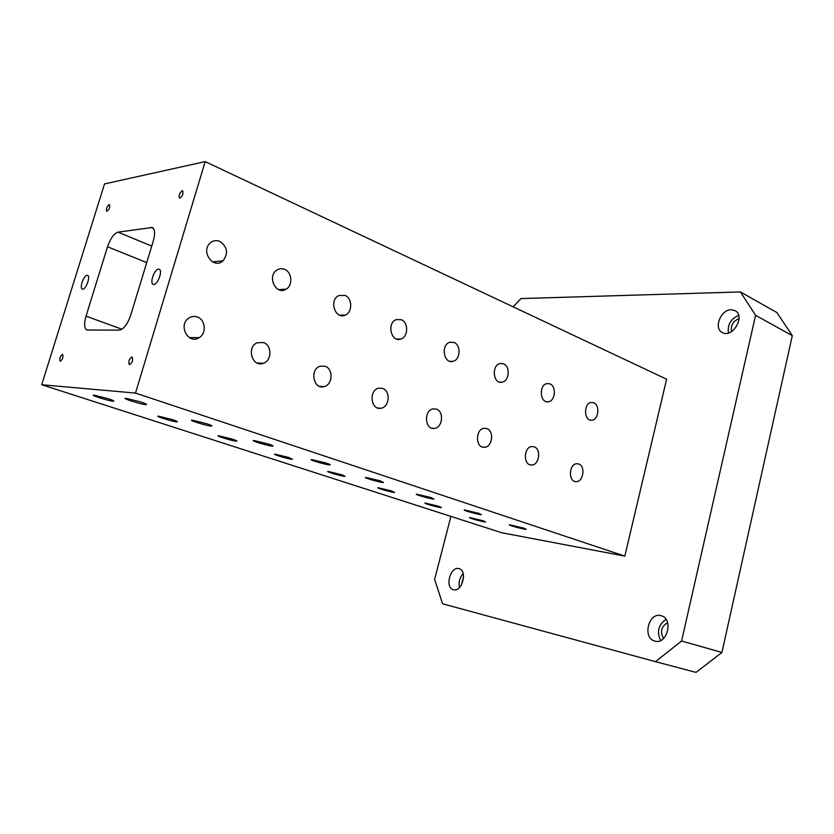 <?xml version="1.0" encoding="UTF-8"?>
<svg xmlns="http://www.w3.org/2000/svg" width="834" height="834" viewBox="0 0 834 834"><rect width="100%" height="100%" fill="white"/><g stroke="black" fill="none" stroke-linecap="round" stroke-linejoin="round"><path stroke-width="1.25" d="M731.293 309.727L735.056 310.623C745.877 315.825 732.565 338.698 722.338 332.537C713.289 328.46 720.795 309.331 731.293 309.727M458.867 568.59L459.107 568.652C467.926 570.612 461.953 592.64 453.373 589.701C444.585 587.782 450.277 566.057 458.867 568.59M660.82 615.628L661.289 615.753C673.862 618.776 667.106 645.193 654.773 641.054C642.232 638.156 648.466 612.114 660.82 615.628M450.913 516.402L434.629 579.39L442.593 603.795L655.461 661.654L681.586 641.002L755.583 315.315L740.415 291.931L520.958 298.572L513.108 306.818M666.616 379.209L624.812 556.101L501.703 532.738L41.7 384.745L135.504 393.075L205.174 161.608L666.616 379.209M681.586 641.002L721.921 652.48L792.3 335.643L755.583 315.315M792.3 335.643L776.892 312.541L740.415 291.931M219.832 241.38C227.484 246.874 228.526 253.38 222.949 260.906C213.775 269.736 200.473 251.972 209.907 243.288C212.837 240.588 216.142 239.952 219.832 241.38M284.623 269.351C292.077 272.155 293.047 285.437 286.083 289.189C276.21 295.82 266.692 276.44 276.815 270.112C279.296 268.506 281.902 268.246 284.623 269.351M344.984 295.403C352.48 298.186 352.646 312.333 345.224 315.096C335.268 320.037 328.638 300.063 338.812 295.57L344.984 295.403M401.342 319.724C408.743 322.445 408.274 337.103 400.737 339.063C391.01 342.743 386.507 322.748 396.4 319.599L401.342 319.724M454.082 342.493C461.306 345.13 460.368 360.038 452.893 361.362C443.552 364.124 440.602 344.39 450.068 342.221L454.082 342.493M503.538 363.843C510.544 366.376 509.261 381.388 501.964 382.222C493.061 384.297 491.247 364.948 500.233 363.509L503.538 363.843M550.023 383.911C556.768 386.34 555.236 401.331 548.188 401.79C539.723 403.354 538.743 384.464 547.25 383.557L550.023 383.911M593.777 402.791C600.271 405.126 598.551 420.023 591.775 420.19C583.758 421.368 583.393 402.958 591.442 402.447L593.777 402.791M197.429 317.024C205.55 319.735 206.717 333.444 199.211 337.634C188.64 344.932 177.819 325.573 188.505 318.286C191.299 316.326 194.27 315.909 197.429 317.024M263.617 342.545C271.988 345.276 271.967 360.434 263.596 363.217C252.65 368.138 245.947 347.476 257.039 342.805L263.617 342.545M325.229 366.293C333.569 368.993 332.683 384.901 324.092 386.601C313.376 389.916 309.435 369.055 320.266 366.147L325.229 366.293M382.723 388.456C390.885 391.083 389.395 407.326 380.909 408.243C370.661 410.484 368.534 389.874 378.865 388.154L382.723 388.456M436.495 409.181C444.397 411.715 442.51 428.05 434.274 428.405C424.558 429.917 423.672 409.765 433.419 408.837L436.495 409.181M486.9 428.613C494.489 431.032 492.341 447.316 484.429 447.274C475.255 448.275 475.224 428.634 484.398 428.269L486.9 428.613M534.25 446.868C541.516 449.172 539.202 465.309 531.633 464.986C522.981 465.622 523.533 446.513 532.175 446.534L534.25 446.868M578.796 464.038C585.749 466.237 583.331 482.167 576.117 481.645C567.954 482.01 568.924 463.433 577.055 463.725L578.796 464.038M135.504 393.075L624.812 556.101M655.461 661.654L696.036 672.392L721.921 652.48M86.027 316.149C83.921 323.748 84.203 328.377 86.892 330.024L119.439 330.108C123.776 329.201 127.539 324.197 130.74 315.106L153.31 240.974C155.301 233.666 154.968 229.173 152.309 227.494L118.001 232.133C113.966 233.52 110.474 238.399 107.534 246.77L86.027 316.149L121.962 329.232M663.572 638.479C659.903 631.755 661.258 626.49 667.617 622.685M205.174 161.608L104.521 183.928L41.7 384.745M158.481 269.163L159.169 269.257C163.297 270.477 157.042 286.302 153.206 284.352C149.442 283.299 154.363 269.142 158.481 269.163M87.09 275.335L87.591 275.397C90.958 276.304 85.464 290.607 82.347 289.044C79.23 288.251 83.723 275.283 87.09 275.335M182.208 190.788L182.667 190.83C183.511 194.113 182.469 196.553 179.518 198.148C178.549 195.521 179.446 193.061 182.208 190.788M109.118 204.622L109.442 204.643C110.088 207.52 109.181 209.73 106.721 211.273C105.96 208.927 106.762 206.707 109.118 204.622M62.477 354.387L62.623 354.419C63.467 357.275 62.644 359.569 60.173 361.31C59.287 358.703 60.058 356.399 62.477 354.387M131.897 356.973L132.106 357.004C133.231 360.267 132.314 362.811 129.353 364.646C128.175 361.716 129.02 359.152 131.897 356.973M140.644 401.925C145.616 403.614 147.389 404.511 145.971 404.615C142.114 404.709 120.92 398.047 125.778 398.256L140.644 401.925M206.78 423.714C211.169 425.204 212.733 425.986 211.461 426.091C207.916 426.216 187.546 419.961 192.039 420.107L206.78 423.714M268.485 444.042C272.364 445.356 273.74 446.054 272.614 446.148C269.361 446.305 249.689 440.394 253.849 440.488L268.485 444.042M326.188 463.047C329.628 464.204 330.848 464.83 329.847 464.913C326.865 465.111 307.798 459.492 311.655 459.544L326.188 463.047M380.252 480.864L383.515 482.521C380.794 482.74 362.258 477.382 365.824 477.402L380.252 480.864M431.022 497.585L433.951 499.076C431.459 499.305 413.393 494.166 416.687 494.166L431.022 497.585M478.789 513.317L481.416 514.651C479.154 514.901 461.504 509.97 464.559 509.939L478.789 513.317M523.815 528.151L526.181 529.35C524.127 529.6 506.853 524.847 509.689 524.805L523.815 528.151M108.013 398.631C112.871 400.268 114.675 401.133 113.403 401.227C109.911 401.321 89.499 394.951 93.94 395.149L108.013 398.631M172.252 419.554C176.579 420.993 178.163 421.764 177.017 421.858C173.795 421.983 154.175 415.968 158.304 416.124L172.252 419.554M232.384 439.122C236.23 440.404 237.638 441.092 236.606 441.186C233.635 441.332 214.692 435.64 218.539 435.744L232.384 439.122M288.762 457.48L292.526 459.326C289.794 459.492 271.446 454.082 275.022 454.155L288.762 457.48M341.742 474.734L345.12 476.381C342.607 476.568 324.78 471.398 328.096 471.439L341.742 474.734M391.626 490.976L394.659 492.446C392.355 492.654 374.987 487.702 378.073 487.713L391.626 490.976M438.674 506.29L441.394 507.614C439.289 507.833 422.338 503.079 425.204 503.069L438.674 506.29M483.105 520.76L485.576 521.959C483.657 522.188 467.071 517.591 469.74 517.57L483.105 520.76M731.554 331.609C730.48 325.385 732.982 321.08 739.06 318.692M738.674 315.398C730.761 318.859 727.352 324.739 728.447 333.006M463.214 573.667C459.69 577.649 458.429 582.278 459.44 587.553M461.348 585.072L463.6 576.784M666.053 619.381C658.37 624.708 656.566 631.745 660.632 640.491M146.721 262.595L107.534 246.77M151.746 246.093L118.001 232.133M153.466 228.453L150.818 227.328M575.033 481.499L576.117 481.645M530.247 464.819L531.633 464.986M482.625 447.076L484.429 447.274M431.876 428.176L434.274 428.405M377.646 407.972L380.909 408.243M319.505 386.319L324.092 386.601M256.924 362.967L263.596 363.217M189.245 337.551L199.211 337.634M590.284 420.075L591.775 420.19M546.312 401.665L548.188 401.79M499.576 382.108L501.964 382.222M449.787 361.278L452.893 361.362M396.609 339.021L400.737 339.063M339.657 315.2L345.224 315.096M278.452 289.565L286.083 289.189M212.462 261.855L222.949 260.906M146.127 404.083L145.971 404.615"/></g></svg>
